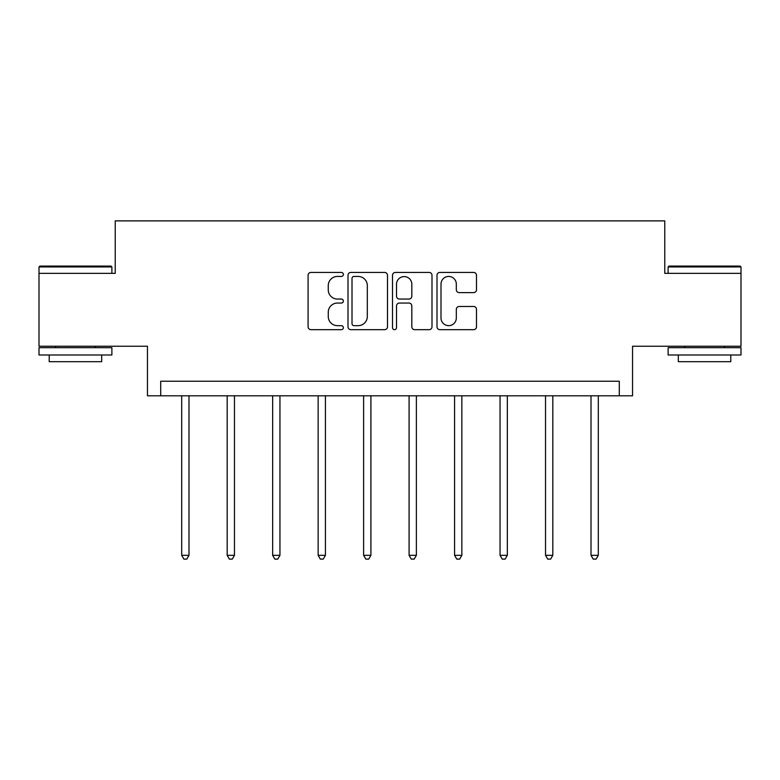 <?xml version="1.0" encoding="UTF-8"?>
<svg xmlns="http://www.w3.org/2000/svg" width="780" height="780" viewBox="0 0 780 780"><rect width="100%" height="100%" fill="white"/><g stroke="black" fill="none" stroke-linecap="round" stroke-linejoin="round"><path stroke-width="1.17" d="M343.356 274.443A1.999 1.999 0 0 0 341.357 272.435L310.947 272.435A2.857 2.857 0 0 0 308.09 275.301L308.09 326.81A2.857 2.857 0 0 0 310.947 329.667L341.357 329.667A1.999 1.999 0 0 0 343.356 327.668A1.999 1.999 0 0 0 341.357 325.66L337.418 325.66A9.155 9.155 0 0 1 328.263 316.505L328.263 312.215A9.155 9.155 0 0 1 337.418 303.059L341.357 303.059A1.999 1.999 0 0 0 343.356 301.051A1.999 1.999 0 0 0 341.357 299.052L337.418 299.052A9.155 9.155 0 0 1 328.263 289.897L328.263 285.607A9.155 9.155 0 0 1 337.418 276.442L341.357 276.442A1.999 1.999 0 0 0 343.356 274.443M741 273.361L664.765 273.361L664.765 220.886L115.235 220.886L115.235 273.361L39 273.361L39 346.242L147.449 346.242L147.449 395.801L632.551 395.801L632.551 346.242L741 346.242L741 266.945L668.119 266.945L668.996 266.068L740.123 266.068L741 266.945M473.626 292.617A2.857 2.857 0 0 0 476.492 289.75L476.492 275.301A2.857 2.857 0 0 0 473.626 272.435L439.861 272.435A2.857 2.857 0 0 0 437.005 275.301L437.005 326.81A2.857 2.857 0 0 0 439.861 329.667L473.626 329.667A2.857 2.857 0 0 0 476.492 326.81L476.492 309.358A2.857 2.857 0 0 0 473.626 306.491L459.176 306.491A2.857 2.857 0 0 0 456.319 309.358L456.319 318.006A7.654 7.654 0 0 1 448.666 325.66A7.654 7.654 0 0 1 441.002 318.006L441.002 284.096A7.654 7.654 0 0 1 448.666 276.442A7.654 7.654 0 0 1 456.319 284.096L456.319 289.75A2.857 2.857 0 0 0 459.176 292.617L473.626 292.617M619.291 395.801L619.291 381.225L160.709 381.225L160.709 395.801M387.494 275.301A2.857 2.857 0 0 0 384.637 272.435L350.863 272.435A2.857 2.857 0 0 0 348.007 275.301L348.007 326.81A2.857 2.857 0 0 0 350.863 329.667L384.637 329.667A2.857 2.857 0 0 0 387.494 326.81L387.494 275.301M395.363 272.435L429.136 272.435A2.857 2.857 0 0 1 431.993 275.301L431.993 326.81A2.857 2.857 0 0 1 429.136 329.667L414.677 329.667A2.857 2.857 0 0 1 411.82 326.81L411.82 305.916A2.857 2.857 0 0 0 408.954 303.059L399.37 303.059A2.857 2.857 0 0 0 396.513 305.916L396.513 327.668A1.999 1.999 0 0 1 394.505 329.667A1.999 1.999 0 0 1 392.506 327.668L392.506 275.301A2.857 2.857 0 0 1 395.363 272.435M354.013 276.442A1.999 1.999 0 0 0 352.014 278.45L352.014 323.661A1.999 1.999 0 0 0 354.013 325.66L358.166 325.66A9.155 9.155 0 0 0 367.322 316.505L367.322 285.607A9.155 9.155 0 0 0 358.166 276.442L354.013 276.442M411.82 284.242A7.654 7.654 0 0 0 404.167 276.588A7.654 7.654 0 0 0 396.513 284.242L396.513 296.185A2.857 2.857 0 0 0 399.37 299.052L408.954 299.052A2.857 2.857 0 0 0 411.82 296.185L411.82 284.242M181.701 395.801L181.701 555.321L188.994 555.321L188.994 395.801M188.994 555.321L186.8 559.114L183.885 559.114L181.701 555.321M39.877 266.068L111.004 266.068L111.881 266.945L39 266.945L39.877 266.068M75.445 354.988L39 354.988L39 347.695L111.881 347.695L111.881 354.988L75.445 354.988M101.683 354.988L101.683 361.696L49.208 361.696L49.208 354.988M704.554 354.988L668.119 354.988L668.119 347.695L741 347.695L741 354.988L704.554 354.988M730.792 354.988L730.792 361.696L678.317 361.696L678.317 354.988M227.185 395.801L227.185 555.321L234.468 555.321L234.468 395.801M234.468 555.321L232.284 559.114L229.369 559.114L227.185 555.321M272.659 395.801L272.659 555.321L279.952 555.321L279.952 395.801M279.952 555.321L277.758 559.114L274.843 559.114L272.659 555.321M318.142 395.801L318.142 555.321L325.426 555.321L325.426 395.801M325.426 555.321L323.242 559.114L320.327 559.114L318.142 555.321M363.616 395.801L363.616 555.321L370.909 555.321L370.909 395.801M370.909 555.321L368.716 559.114L365.8 559.114L363.616 555.321M409.09 395.801L409.09 555.321L416.383 555.321L416.383 395.801M416.383 555.321L414.2 559.114L411.284 559.114L409.09 555.321M454.574 395.801L454.574 555.321L461.857 555.321L461.857 395.801M461.857 555.321L459.673 559.114L456.758 559.114L454.574 555.321M500.048 395.801L500.048 555.321L507.341 555.321L507.341 395.801M507.341 555.321L505.157 559.114L502.242 559.114L500.048 555.321M545.532 395.801L545.532 555.321L552.815 555.321L552.815 395.801M552.815 555.321L550.631 559.114L547.716 559.114L545.532 555.321M591.006 395.801L591.006 555.321L598.299 555.321L598.299 395.801M598.299 555.321L596.115 559.114L593.2 559.114L591.006 555.321M39 273.361L39 266.945M55.614 347.695L55.614 346.242M95.267 347.695L95.267 346.242M111.881 273.361L111.881 266.945M668.119 273.361L668.119 266.945M684.733 347.695L684.733 346.242M724.386 347.695L724.386 346.242"/></g></svg>
